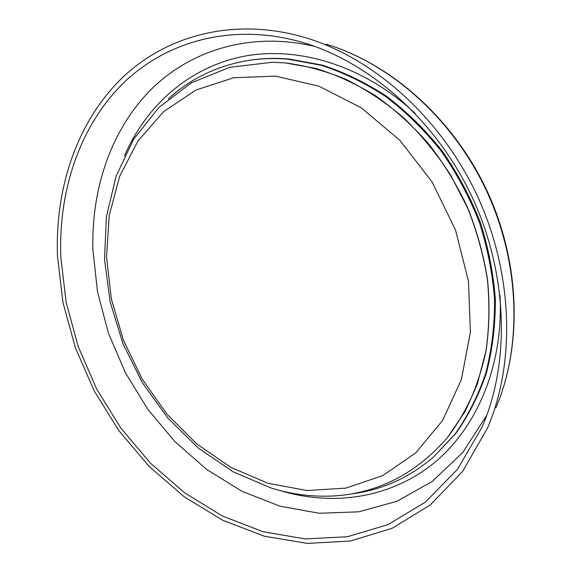 <?xml version="1.0" encoding="UTF-8"?>
<svg xmlns="http://www.w3.org/2000/svg" width="572" height="572" viewBox="0 0 572 572"><rect width="100%" height="100%" fill="white"/><g stroke="black" fill="none" stroke-linecap="round" stroke-linejoin="round"><path stroke-width="0.86" d="M268.096 483.304L306.928 490.504L345.767 488.13L382.725 475.625L415.722 452.881L442.628 420.42L461.404 379.515L470.384 332.203L468.497 281.295L455.519 230.066L432.132 182.018L399.957 140.383L361.289 107.836L318.861 86.143L275.49 76.147L233.755 77.728L195.874 90.047L163.528 111.726L137.895 141.077L119.684 176.276L109.216 215.501L106.521 256.992L111.397 299.099L123.452 340.276L142.163 379.057L166.881 414.049L196.782 443.929L230.909 467.417L268.096 483.304M249.692 60.253C262.398 58.28 275.49 57.865 288.967 59.009L321.907 65.029C344.037 72.144 365.558 82.532 386.472 96.196C406.706 111.619 425.182 129.737 441.899 150.543C457.3 172.615 470.005 196.26 480.015 221.486C488.288 247.218 493.4 273.116 495.345 299.185C495.452 324.925 492.499 349.478 486.472 372.83C478.821 395.152 468.675 415.265 456.027 433.154L433.54 456.999L455.226 433.855C467.882 415.944 478.035 395.81 485.685 373.459C491.713 350.078 494.673 325.497 494.558 299.721C492.606 273.616 487.48 247.676 479.193 221.907C469.169 196.646 456.449 172.966 441.026 150.858C424.288 130.023 405.791 111.876 385.528 96.425C364.586 82.747 343.043 72.337 320.892 65.208L287.923 59.173C274.438 58.029 261.332 58.444 248.613 60.417L249.692 60.253M168.282 98.927C190.547 78.5 217.324 65.666 248.613 60.417M352.402 493.786C382.361 489.854 409.402 477.591 433.54 456.999M57.493 256.213C54.991 189.561 75.997 124.024 120.392 79.608C164.915 35.757 233.562 16.323 305.548 37.695C373.888 58.294 440.762 117.653 477.055 195.302C513.206 273.016 515.687 362.405 487.537 427.992L462.727 471.257L430.237 504.969L392.156 528.278L350.55 540.983L307.364 543.4L264.3 536.207L222.815 520.313L184.141 496.739L149.285 466.588L119.083 430.952L94.237 390.962L75.361 347.733L62.956 302.416L57.493 256.213M60.811 256.914C58.423 191.742 78.95 127.749 122.158 84.299C165.494 41.398 232.175 22.165 302.259 42.328C369.948 62.091 436.393 120.649 472.322 197.504C508.108 274.438 510.245 362.984 481.874 427.534L457.364 469.455L425.446 502.08L388.131 524.574L347.411 536.758L305.155 538.924L263.034 531.731L222.458 516.037L184.627 492.857L150.529 463.234L120.978 428.264L96.682 389.024L78.228 346.625L66.123 302.195L60.811 256.914M285.028 62.899L272.544 62.255L285.078 62.899L315.758 68.397C336.357 74.775 356.47 84.013 376.104 96.117C395.188 109.788 412.848 125.876 429.086 144.387C444.251 164.085 457.185 185.349 467.896 208.194C477.155 231.624 483.719 255.512 487.58 279.851C489.839 304.111 489.346 327.677 486.107 350.543C481.359 372.715 474.209 393.236 464.643 412.119L447.511 437.487C459.659 421.349 469.691 403.203 477.606 383.054L486.007 350.715C489.239 327.856 489.725 304.283 487.466 280.008C483.597 255.648 477.027 231.732 467.753 208.265L450.457 174.81C436.743 153.789 421.178 134.813 403.753 117.889C385.521 102.381 366.337 89.575 346.21 79.472C325.818 71.028 305.427 65.501 285.028 62.899M326.283 44.201C390.562 63.606 452.845 118.797 486.55 190.876C520.098 263.027 522.336 346.21 495.881 407.929C522.408 345.788 520.32 263.899 487.887 192.7C455.233 121.586 394.53 66.209 329.951 45.352M486.901 415.015L462.805 452.473L432.203 481.474L396.889 501.315L358.637 511.826L319.119 513.256L279.815 506.163L242.02 491.312L206.835 469.576L175.168 441.906L147.798 409.287L125.375 372.722L108.451 333.226L97.497 291.863L92.907 249.742C91.241 189.632 110.589 130.766 150.314 90.233C190.197 50.193 250.865 31.074 315.079 46.525M124.446 155.977C145.881 106.127 188.288 67.546 243.129 56.435C297.883 45.688 363.527 65.208 415.143 113.342M500.042 295.409C503.732 365.894 476.49 428.728 433.061 463.763C389.296 498.627 332.482 506.313 280.516 490.69M447.511 437.487C416.03 473.745 377.97 493.243 333.333 495.981C312.369 496.996 291.713 494.372 271.371 488.116L233.19 471.828L198.284 448.026L167.71 417.903L142.349 382.689L122.959 343.643L110.174 302.073L104.512 259.359L106.378 216.931L116.044 176.333L133.612 139.239L158.909 107.443L191.355 82.84L229.815 67.274L272.544 62.255M306.256 43.543L302.259 42.328M483.512 423.695L481.874 427.534"/></g></svg>
